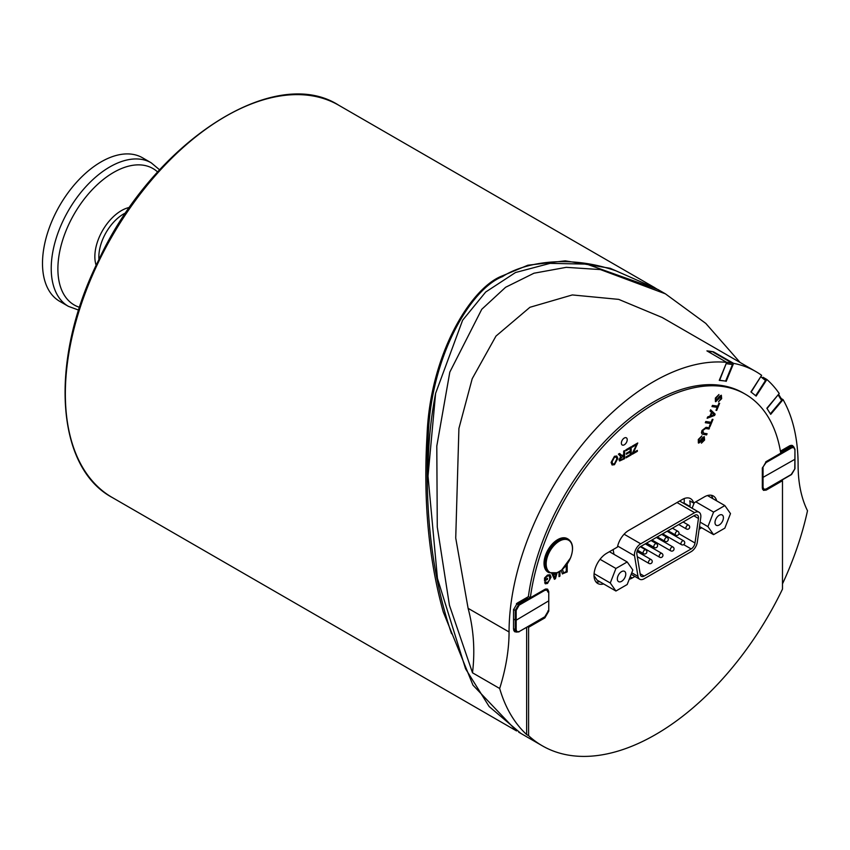 <?xml version="1.0" encoding="UTF-8"?>
<svg xmlns="http://www.w3.org/2000/svg" width="850" height="850" viewBox="0 0 850 850"><rect width="100%" height="100%" fill="white"/><g stroke="black" fill="none" stroke-linecap="round" stroke-linejoin="round"><path stroke-width="1.27" d="M159.641 169.851L151.236 162.828L142.524 157.792A82.864 47.834 120 0 0 59.659 205.626A82.864 47.834 120 0 0 59.659 301.304L68.382 306.34L78.668 310.101M625.207 576.821A5.95 3.443 -60 0 1 618.577 581.655A5.95 3.443 -60 0 1 618.577 574.77A5.95 3.443 -60 0 1 624.537 571.338A5.95 3.443 -60 0 1 625.207 576.821M610.279 583.004L615.921 568.469L627.194 561.967L632.836 569.989L627.194 584.513L615.921 591.026L610.279 583.004L594.097 573.654M600.047 559.311L615.921 568.469M609.429 551.703L627.194 561.967M594.033 575.726L597.168 580.199L615.921 591.026M722.861 520.444A5.95 3.443 -60 0 1 716.231 525.268A5.95 3.443 -60 0 1 716.231 518.394A5.95 3.443 -60 0 1 722.192 514.962A5.95 3.443 -60 0 1 722.861 520.444M707.933 526.628L713.575 512.093L724.848 505.58L730.49 513.602L724.848 528.137L713.575 534.65L707.933 526.628L700.124 522.112M695.799 501.829L713.575 512.093M692.112 508.247L694.259 502.722M707.455 495.55L724.848 505.58M699.508 526.522L713.575 534.65M698.445 518.457L695.003 542.991A5.525 3.188 -60 0 1 691.156 548.941L644.141 576.088A5.525 3.188 -60 0 1 641.378 576.353A5.525 3.188 -60 0 1 640.294 574.579L636.852 554.019A5.525 3.188 -60 0 1 640.698 546.497L694.599 515.376A5.525 3.188 -60 0 1 697.361 515.111A5.525 3.188 -60 0 1 698.445 518.457L693.866 515.801M670.533 533.258A5.525 3.188 120 0 0 671.022 532.461M638.881 552.511L640.209 551.746M644.629 549.196L645.171 548.877M649.591 546.327L650.909 545.562M655.329 543.012L656.264 542.481M660.684 539.931L661.608 539.389M666.028 536.839L666.963 536.297M694.599 512.678L640.698 543.798A8.84 5.1 120 0 0 634.546 555.815L637.989 576.385A8.84 5.1 120 0 0 639.721 579.232A8.84 5.1 120 0 0 644.141 578.786L691.156 551.65A8.84 5.1 120 0 0 697.308 542.13L700.761 517.586A8.84 5.1 120 0 0 699.019 512.231A8.84 5.1 120 0 0 694.599 512.678L677.025 502.531M527.786 626.822L528.594 627.289L528.594 735.686L526.639 734.559A226.482 130.762 -60 0 1 499.672 688.489A154.116 88.984 120 0 0 509.065 631.975A204.383 118.001 -60 0 1 581.74 445.209A204.383 118.001 -60 0 1 726.686 362.366L706.913 350.88A204.383 118.001 -60 0 1 713.532 351.836L733.603 363.364A204.383 118.001 -60 0 1 755.778 371.524A204.383 118.001 -60 0 1 761.632 375.317L750.911 391.914L756.149 396.089L766.881 379.504A204.383 118.001 -60 0 1 779.227 393.518L766.859 408.244L770.695 414.354L783.062 399.627A204.383 118.001 -60 0 1 798.107 465.088A154.116 88.984 120 0 0 807.5 510.765A226.482 130.762 -60 0 1 782.489 583.854M755.671 395.707L765.51 380.502A1.105 0.903 -51.4 0 0 765.319 379.121L765.414 379.185M770.355 413.812L781.596 400.424A1.105 0.861 -32.1 0 0 781.501 399.149M726.686 362.366L719.259 380.364L725.645 381.055M516.067 631.964L514.643 631.72L513.528 629.213L513.528 609.737L517.427 602.969L528.381 596.647L530.336 597.752L544.861 589.369L547.591 589.082L548.76 591.632L548.76 611.139L548.101 610.757M544.043 617.429L544.861 617.907L528.594 627.289M528.594 735.686A226.482 130.762 -60 0 0 542.3 745.801A226.482 130.762 -60 0 0 782.489 589.103L782.489 480.707L766.222 490.099L765.383 489.6M782.489 480.707L781.681 480.239M766.222 490.099L763.438 490.354L762.322 487.847L762.322 468.329L766.222 461.561L780.746 453.178A179.531 103.647 -60 0 0 745.301 394.177A179.531 103.647 -60 0 0 616.834 432.395A179.531 103.647 -60 0 0 530.336 597.752M780.406 451.148L789.746 445.751L792.487 445.464L793.411 446.569M627.226 439.716A4.144 2.391 -60 0 1 625.419 443.891A4.144 2.391 -60 0 1 622.221 444.996A4.144 2.391 -60 0 1 622.221 440.215A4.144 2.391 -60 0 1 626.365 437.824A4.144 2.391 -60 0 1 627.226 439.716M554.423 579.307L551.894 573.622L554.434 579.307L555.443 578.722L557.101 572.762M553.435 574.218L554.71 573.484L553.435 574.218L553.201 573.654M556.112 573.548L554.954 578.149L553.722 574.929L556.112 573.548L554.954 578.149M702.111 434.106L701.983 430.514L706.074 427.316L701.983 430.514L701.452 432.682L702.111 434.106L706.594 434.924L707.083 433.723L703.651 433.224L702.748 430.514L705.585 428.517L709.028 429.016L709.527 427.816L706.074 427.316L709.516 427.816M707.083 433.723L703.651 433.224M705.309 422.716L705.798 421.515L711.057 422.28L712.279 419.305L711.057 422.28L705.798 421.526L705.309 422.716L710.568 423.481L709.336 426.466L710.037 426.572L712.991 419.401L712.289 419.305L712.991 419.401M709.325 426.466L710.558 423.481M701.399 443.19L704.586 440.045L704.257 436.624L702.44 437.718L699.104 441.926L699.019 439.535L701.898 435.922L698.286 439.493L698.7 443.084L700.782 441.756L703.843 437.782L703.874 439.992L701.813 442.043L703.874 439.992L704.002 437.835M699.093 441.926L702.429 437.718L704.257 436.624M701.888 435.922L698.286 439.482L698.36 442.967M718.473 401.795L720.938 398.597L720.906 396.387L720.938 398.608L718.473 401.806L721.661 398.661L721.331 395.229L719.504 396.323L716.168 400.531L716.082 398.14L718.962 394.527L715.349 398.098L715.764 401.699L721.066 396.44M715.424 401.582L715.349 398.098L718.962 394.527M716.168 400.531L719.504 396.323L721.331 395.229M632.294 454.251L632.294 453.294L632.304 454.251L637.341 451.339L637.341 450.383L633.409 452.646L637.755 442.988L632.188 446.197L632.188 447.153L636.682 444.561L632.304 453.294L636.671 444.571M637.341 450.383L633.409 452.646M637.744 442.988L632.188 446.197L632.188 447.153M711.96 406.576L712.449 405.386L717.708 406.141L718.941 403.166L717.708 406.141L712.459 405.386L711.96 406.587L717.219 407.341L715.987 410.327L716.688 410.433L719.642 403.272L718.941 403.166L719.642 403.272M715.987 410.327L717.219 407.341M630.232 451.042L626.333 453.294L630.232 451.042L630.232 448.29L630.232 451.042M626.333 453.294L626.333 454.251L626.333 453.294M626.333 454.251L630.232 452.009L630.232 454.484L630.232 452.009M630.232 454.484L626.078 456.886L630.232 454.484M626.067 456.886L626.078 457.842L626.067 456.886M626.067 457.842L631.168 454.909L631.168 446.792L625.908 449.82L631.157 446.781M625.908 449.82L625.908 450.776L625.908 449.82M625.908 450.776L630.232 448.29M714.627 415.438L715.158 414.141L710.632 409.817L710.111 411.081L711.503 412.335L709.941 416.118L707.699 416.904L707.147 418.274L714.627 415.438M712.003 412.771L714.276 414.672L710.738 415.841L712.003 412.771L714.276 414.672L713.331 414.014L714.276 414.672L710.738 415.841M707.136 418.264L707.699 416.904L709.941 416.118L711.503 412.324L710.101 411.081L710.632 409.817M620.415 456.28L618.418 454.144L620.968 456.365L618.991 459.723L619.544 460.998L624.612 458.692L624.612 450.564L623.688 451.106L623.688 454.718L622.083 455.6L619.586 453.475L618.428 454.144L619.586 453.464M619.544 460.998L618.991 459.712L620.968 456.365M620.266 459.871L619.958 459.159L621.456 459.606L623.688 458.331L621.456 459.616L619.958 459.159L623.688 455.642L623.688 458.331L623.677 455.642M624.612 450.564L623.677 451.106L623.688 454.718L622.083 455.6M612.085 464.982L611.086 462.421L612.085 464.982L614.454 464.695L617.812 458.447L616.813 456.025L614.454 456.301L611.086 462.421L614.444 456.301L616.813 456.014M612.808 463.973L614.444 463.781L616.856 458.989L614.444 463.781L612.808 463.973L612.053 461.879L614.454 457.226L616.176 457.077L616.856 458.989L616.112 457.034M561.383 571.285L562.487 573.952L561.383 571.274M562.317 573.867L567.194 571.944L567.194 564.039M566.249 565.324L566.259 571.519L566.259 565.324M563.582 572.9L566.259 571.519L563.582 572.9L562.456 569.372M559.003 576.661L559.003 571.838L559.003 576.661L559.938 576.13L559.938 571.274M547.528 582.516L545.487 581.931L547.517 582.516L549.822 579.572L549.366 575.747L549.822 579.572L547.528 582.516M546.008 582.771L545.487 581.931L544.659 582.686L545.487 581.931M545.339 583.822L544.648 582.675L545.339 583.822L547.528 583.44L551.044 577.161L550.077 574.706L547.464 575.078L550.077 574.696M547.464 575.078L544.553 578.032L544.553 581.039L544.542 578.021L547.464 575.078M544.542 581.028L547.528 579.317L547.528 578.361L545.456 579.551L547.517 578.361M545.456 579.551L545.456 578.043L547.517 576.024L549.366 575.747M544.861 617.907L548.76 611.139M701.654 527.765L699.125 529.231M634.918 576.449L632.23 578A16.575 9.562 -60 0 1 629.223 579.286M603.628 583.929A17.956 10.37 -60 0 1 597.741 583.472A17.956 10.37 -60 0 1 594.989 569.086A17.956 10.37 -60 0 1 606.719 553.265L617.44 547.071A16.575 9.562 -60 0 1 628.787 530.379L682.295 499.481A16.575 9.562 -60 0 1 690.582 498.663A16.575 9.562 -60 0 1 693.643 503.083L704.363 496.889A17.956 10.37 -60 0 1 713.341 495.996A17.956 10.37 -60 0 1 716.678 500.873M684.006 503.561L684.069 503.062A16.575 9.562 120 0 0 684.112 498.599M528.381 596.647A179.531 103.647 -60 0 1 614.879 431.279A179.531 103.647 -60 0 1 743.357 393.051L745.301 394.177M733.603 363.364L726.187 381.363M526.639 734.559L526.639 627.481M520.912 733.444L489.143 706.531L465.556 668.78L437.453 578.414L428.017 476.074L435.614 393.348L462.612 320.248L485.69 292.017L515.493 272.531L550.056 263.362L586.734 264.116L657.804 289.446L665.433 293.845L600.387 269.577L566.238 267.336L533.959 273.222L505.601 287.279L481.759 309.294L449.809 372.119L436.794 446.091L437.272 527.011L449.438 605.306L472.494 672.796L499.672 688.489M428.017 476.457C427.879 447.769 430.419 420.07 435.614 393.38L435.614 393.348M740.095 362.472L705.808 323.425L665.423 293.845M726.527 362.748A1.105 0.882 -81.8 0 1 726.495 363.683L732.456 364.544L725.624 381.108L719.663 380.248L726.166 363.609M713.532 351.836L707.965 351.496M763.024 377.272L766.881 379.504M781.224 398.565L783.062 399.627M755.778 371.524L662.171 317.486L618.704 299.381L572.316 294.939L529.943 307.286L495.975 336.09L472.207 378.717L458.915 428.442L455.728 538.029L468.106 608.324C473.694 629.404 475.161 650.888 472.494 672.796M712.778 498.61A17.956 10.37 120 0 0 711.174 495.242M689.86 506.951L689.934 506.441A16.575 9.562 120 0 0 689.732 500.82L693.643 503.083M595.999 581.974A17.956 10.37 120 0 0 599.718 581.676M613.201 549.525A16.575 9.562 120 0 0 613.339 550.662L613.955 554.317M451.531 633.686C431.917 575.801 424.171 509.575 428.283 435.009C431.173 354.971 471.229 288.628 502.478 276.622C522.399 263.394 566.61 253.683 616.069 270.863M732.456 364.544A1.105 0.882 -81.8 0 0 732.084 363.088L713.341 352.272M794.909 458.734L794.771 468.467M762.322 477.764L794.909 459.276L794.952 449.257L793.698 446.739L791.222 446.994L780.725 453.05M765.722 461.89L766.052 462.591L791.69 447.801L791.042 446.261L789.618 447.334M786.983 447.344L786.983 448.492M790.723 446.707L781.044 452.296L780.491 451.605M548.919 572.666L548.027 572.156A19.337 11.167 -60 0 1 545.381 555.666A19.337 11.167 -60 0 1 567.364 538.666L568.257 539.176A19.337 11.167 120 0 0 564.517 538.273A19.337 11.167 120 0 0 547.432 553.222A19.337 11.167 120 0 0 548.919 572.666L557.079 572.773L561.648 570.042L570.531 557.951C573.835 548.909 573.081 542.661 568.257 539.176M565.027 539.367A18.604 10.742 -60 0 1 566.727 564.623A18.604 10.742 -60 0 1 546.199 565.048A18.604 10.742 -60 0 1 565.027 539.367M656.551 288.734L610.183 268.281L565.229 260.844L527.871 265.221L501.904 276.038C470.528 288.118 430.142 354.673 427.051 434.913C423.172 500.129 428.581 559.173 443.296 612.043L472.972 685.164L516.556 730.936M513.528 619.204L516.173 620.202L516.173 610.385L515.238 610.385L515.238 629.85L516.258 632.081L519.053 631.858L516.269 632.081L513.772 630.647M548.048 601.258L516.173 620.202L516.173 629.85L513.528 628.851M517.778 604.286L518.723 604.308L515.238 610.385L513.538 609.397M526.352 599.335L527.914 598.432L526.607 597.678M523.717 600.493L523.717 599.346M98.961 259.473A35.073 20.251 -60 0 1 98.855 256.902A35.073 20.251 -60 0 1 125.938 212.744M129.614 207.389A37.538 21.675 120 0 0 102.627 230.435A37.538 21.675 120 0 0 96.156 265.327M157.675 172.008A78.763 45.475 120 0 0 74.205 214.019A78.763 45.475 120 0 0 79.549 307.317M151.236 162.828A82.864 47.834 120 0 0 68.382 210.662A82.864 47.834 120 0 0 68.382 306.34M678.948 533.726L695.003 542.991M683.676 544.627L691.156 548.941M640.167 573.782L644.141 576.088M624.102 534.214L640.698 543.798M617.663 546.072L634.546 555.815M631.752 572.783L637.989 576.385M648.476 562.403A2.21 1.275 120 0 0 648.933 563.412A2.21 2.21 0 0 0 651.95 562.604A2.21 2.21 0 0 0 651.143 559.587A2.21 1.275 120 0 0 649.432 560.171A2.21 1.275 120 0 0 648.476 562.403M659.175 556.219A2.21 1.275 120 0 0 659.632 557.228A2.21 2.21 0 0 0 662.649 556.421A2.21 2.21 0 0 0 661.842 553.403A2.21 1.275 120 0 0 660.142 553.998A2.21 1.275 120 0 0 659.175 556.219M670.268 549.812A2.21 1.275 120 0 0 670.724 550.832A2.21 2.21 0 0 0 673.742 550.014A2.21 2.21 0 0 0 672.934 546.996A2.21 1.275 120 0 0 671.234 547.591A2.21 1.275 120 0 0 670.268 549.812M680.967 543.639A2.21 1.275 120 0 0 681.424 544.648A2.21 2.21 0 0 0 684.441 543.841A2.21 2.21 0 0 0 683.634 540.823A2.21 1.275 120 0 0 681.934 541.418A2.21 1.275 120 0 0 680.967 543.639M685.929 527.967A2.21 1.275 120 0 0 686.386 528.976A2.21 2.21 0 0 0 689.403 528.169A2.21 2.21 0 0 0 688.596 525.151A2.21 1.275 120 0 0 686.896 525.736A2.21 1.275 120 0 0 685.929 527.967M675.229 534.14A2.21 1.275 120 0 0 675.686 535.149A2.21 2.21 0 0 0 678.704 534.342A2.21 2.21 0 0 0 677.896 531.324A2.21 1.275 120 0 0 676.196 531.919A2.21 1.275 120 0 0 675.229 534.14M664.53 540.324A2.21 1.275 120 0 0 664.987 541.333A2.21 2.21 0 0 0 668.004 540.526A2.21 2.21 0 0 0 667.197 537.508A2.21 1.275 120 0 0 665.486 538.103A2.21 1.275 120 0 0 664.53 540.324M653.82 546.497A2.21 1.275 120 0 0 654.277 547.517A2.21 2.21 0 0 0 657.294 546.699A2.21 2.21 0 0 0 656.487 543.681A2.21 1.275 120 0 0 654.787 544.276A2.21 1.275 120 0 0 653.82 546.497M643.121 552.681A2.21 1.275 120 0 0 643.577 553.69A2.21 2.21 0 0 0 646.595 552.883A2.21 2.21 0 0 0 645.787 549.865A2.21 1.275 120 0 0 644.088 550.46A2.21 1.275 120 0 0 643.121 552.681M751.145 392.094L760.739 376.699M765.51 380.502L760.984 376.89A1.105 0.903 -51.4 0 0 761.164 376.029M767.051 408.553L778.079 394.889M781.596 400.424L778.292 395.165A1.105 0.861 -32.1 0 0 778.536 394.347M548.048 591.228L548.76 591.632M509.065 631.975L468.106 608.324M689.934 506.441L684.069 503.062M632.23 578L630.179 576.821M732.084 363.088L726.559 362.291M762.333 467.946L766.052 462.591M791.69 447.801L793.836 447.578L794.761 449.544M762.322 487.411L763.034 487.326L763.034 467.861M762.429 488.824L763.119 489.558L766.052 489.037L763.916 489.26L763.034 487.326M794.761 469.009L791.222 474.502M791.69 474.236L766.052 489.037M791.042 446.261L789.958 445.634M788.269 446.601L789.268 447.174M65.344 393.826A226.482 130.762 -60 0 1 164.199 165.909A226.482 130.762 -60 0 1 338.725 105.23C273.987 63.484 153.159 142.386 98.43 260.557C49.226 359.136 55.006 466.969 112.253 497.505A226.482 130.762 -60 0 1 65.344 393.826M544.361 617.026L519.191 631.561L544.691 617.058L548.091 611.256L544.829 616.76M547.91 610.991L547.899 611.532M519.191 631.561L517.055 631.784L516.173 629.85M546.168 588.88L548.091 591.791M546.847 589.273L545.434 589.093M544.468 589.592L544.829 590.325L546.986 590.102L547.899 592.067M516.173 610.385L519.191 605.115L518.723 604.308L530.209 597.688M519.191 605.115L544.829 590.325M516.418 603.713L517.374 604.265M525.045 598.57L526.044 599.144M527.914 598.432L518.234 604.031M631.168 574.292L639.721 579.232M637.298 556.697L648.933 563.412M637.064 551.459L651.143 559.587M640.868 546.401L659.632 557.228M645.288 543.851L661.842 553.403M651.961 539.994L670.724 550.832M656.381 537.444L672.934 546.996M662.671 533.821L681.424 544.648M667.091 531.261L683.634 540.823M678.725 524.546L686.386 528.976M683.145 521.996L688.596 525.151M668.015 530.729L675.686 535.149M672.435 528.179L677.896 531.324M657.316 536.903L664.987 541.333M661.736 534.352L667.197 537.508M646.616 543.086L654.277 547.517M651.036 540.536L656.487 543.681M637.532 550.205L643.577 553.69M640.347 546.72L645.787 549.865M679.617 501.033L699.019 512.231M781.745 399.383L778.568 394.315M542.3 745.801L518.723 732.179M793.698 446.739L794.952 449.257L794.952 468.743L791.552 474.534L765.914 489.334L763.119 489.558M762.546 489.228L763.109 489.558M791.116 445.251L793.719 446.749M790.117 446.686L781.044 451.924M655.148 287.906L338.725 105.23M516.141 730.692L112.253 497.505M546.837 589.263L548.091 591.781M516.8 603.394L517.735 603.936L526.809 598.697"/></g></svg>
